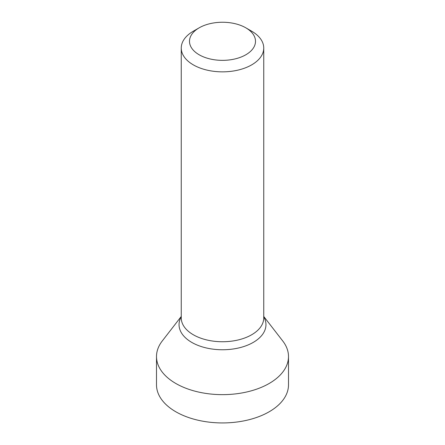<?xml version="1.0" encoding="UTF-8"?>
<svg xmlns="http://www.w3.org/2000/svg" width="445" height="445" viewBox="0 0 445 445"><rect width="100%" height="100%" fill="white"/><g stroke="black" fill="none" stroke-linecap="round" stroke-linejoin="round"><path stroke-width="0.67" d="M251.67 31.2L245.835 27.829A32.997 19.052 180 0 1 245.835 54.774A32.997 19.052 180 0 1 199.165 54.774A32.997 19.052 180 0 1 199.165 27.829A32.997 19.052 180 0 1 245.835 27.829L251.67 31.2A41.246 23.813 180 0 1 263.746 48.038A41.246 23.813 180 0 1 238.286 70.037A41.246 23.813 180 0 1 193.33 64.875A41.246 23.813 180 0 1 181.254 48.038A41.246 23.813 180 0 1 193.33 31.2L199.165 27.829M288.499 356.54L288.499 384.83A65.999 38.103 0 0 1 247.754 420.036A65.999 38.103 0 0 1 175.831 411.775A65.999 38.103 180 0 1 156.501 384.83L156.501 356.54A65.999 38.103 180 0 0 175.831 383.484A65.999 38.103 0 0 0 247.754 391.745A65.999 38.103 0 0 0 288.499 356.54A65.999 38.103 0 0 0 282.747 340.987L263.746 316.456M156.501 356.54A65.999 38.103 180 0 1 162.253 340.987L181.254 316.456M181.254 48.038L181.254 317.93A41.246 23.813 0 0 0 193.33 334.768A41.246 23.813 0 0 0 238.286 339.93A41.246 23.813 0 0 0 263.746 317.93L263.746 48.038M181.254 316.768A43.46 25.092 0 0 0 191.773 342.405A43.46 25.092 0 0 0 245.323 346.021A43.46 25.092 0 0 0 263.746 316.768"/></g></svg>
